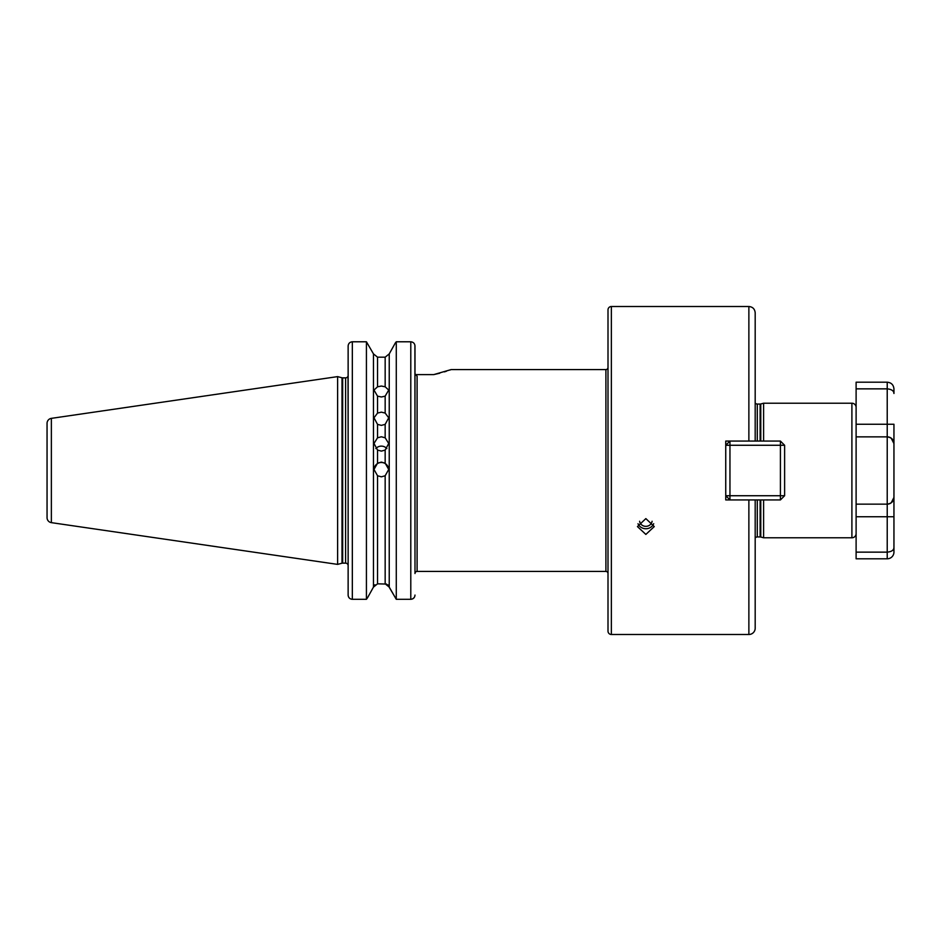 <?xml version="1.0" encoding="UTF-8"?>
<svg xmlns="http://www.w3.org/2000/svg" width="941" height="941" viewBox="0 0 941 941"><rect width="100%" height="100%" fill="white"/><g stroke="black" fill="none" stroke-linecap="round" stroke-linejoin="round"><path stroke-width="1.41" d="M377.541 424.379L373.989 417.804L377.541 413.075L381.352 412.146L385.163 413.075L388.715 417.804L385.163 424.379L381.352 425.367L377.541 424.379L377.541 437.8L373.989 443.458L377.541 450.069L381.352 451.115L385.163 450.069L388.715 443.458L385.163 437.8L381.352 436.777L377.541 437.8M377.541 396.149L373.989 390.068L377.541 386.798L381.352 386.045L385.163 386.798L388.715 390.068L385.163 396.149L381.352 396.984L377.541 396.149L377.541 413.075M374 469.641A7.363 7.363 180 0 1 381.352 462.478A7.363 7.363 180 0 1 388.704 469.641M377.541 475.758L373.989 469.453L377.541 463.172L381.352 462.113L385.163 463.172L388.715 469.453L385.163 475.758L381.352 476.828L377.541 475.758L377.541 583.82L386.551 584.067M375.824 448.563A7.363 7.175 180 0 1 386.88 448.563M638.022 523.714A8.41 7.904 180 0 0 653.689 523.714M639.609 521.267A6.305 5.928 180 0 0 652.089 521.267M645.855 534.417L637.445 526.595L645.855 518.609L654.266 526.595L645.855 534.417M755.188 436.859L755.188 441.07L748.871 441.07L748.871 306.507L611.368 306.507L611.368 634.493A3.364 3.364 0 0 1 608.004 631.129L608.004 309.871A3.364 3.364 0 0 1 611.368 306.507M755.188 628.188A6.305 6.305 0 0 1 748.871 634.493L748.871 499.93L755.188 499.93L755.188 628.188L755.188 504.141M51.367 418.357L51.367 522.643A5.046 5.046 0 0 1 47.05 517.644L47.05 423.356A5.046 5.046 0 0 1 51.367 418.357L337.619 376.612L337.619 564.388L342.006 563.212A2.517 2.517 0 0 1 342.665 563.13L345.606 563.13A2.517 2.517 0 0 1 348.135 565.647M414.91 345.241L414.993 573.528A2.105 2.105 0 0 1 417.098 571.422L417.098 376.212L414.993 373.8L414.993 374.624M608.004 367.472A2.105 2.105 0 0 1 605.898 369.578L451.162 369.578L433.66 374.624L415.122 374.624M608.004 573.528A2.105 2.105 0 0 0 605.898 571.422L417.098 571.422M890.033 503.529L887.222 504.141A6.728 6.728 0 0 0 891.221 502.823A6.728 6.728 0 0 1 887.222 504.141L856.11 504.141L856.11 533.571A4.199 4.199 0 0 1 851.899 537.782L851.899 403.219A4.199 4.199 0 0 1 856.11 407.429L856.11 436.859L887.222 436.859C891.609 437.565 893.844 439.8 893.95 443.587L893.95 497.413L893.95 443.587L891.198 438.165M348.135 376.024L348.005 376.141A2.517 2.517 0 0 0 348.017 376.106L348.135 440.858M348.005 376.141A2.517 2.517 0 0 1 345.606 377.87L345.606 563.13M337.619 376.612L342.006 377.788A2.517 2.517 0 0 0 342.665 377.87L345.606 377.87M51.367 522.643L337.619 564.388M851.899 403.219L763.598 403.219L763.598 441.07M851.899 537.782L763.598 537.782L763.598 499.93M755.188 538.064A2.517 2.517 0 0 1 757.282 536.935L760.116 536.935A2.517 2.517 0 0 1 760.775 537.029L763.598 537.782M760.116 441.07L760.116 404.065A2.517 2.517 0 0 0 760.775 403.971L763.598 403.219M760.116 404.065L757.282 404.065A2.517 2.517 0 0 1 755.188 402.936M748.871 634.493L611.368 634.493M748.871 499.93L725.746 499.93L725.746 495.731L780.418 495.731L780.418 445.269L729.957 445.269L729.957 499.93L725.746 495.731M725.746 445.269L729.957 441.07L729.957 445.269L725.746 445.269L725.746 441.07L725.746 499.93M725.746 441.07L748.871 441.07M377.541 583.82L373.471 587.102L367.59 597.653L373.471 587.102L373.471 353.898L366.425 341.783L373.471 353.898L377.541 357.18L385.163 357.18L389.233 353.898L395.326 342.971L389.233 353.898L385.163 357.18L385.163 386.798M748.871 306.507C752.706 306.872 754.811 308.977 755.188 312.812L755.188 441.07L780.418 441.07L780.418 445.269L784.618 445.269L784.618 495.731L780.418 495.731L780.418 499.93L755.188 499.93M414.993 546.192L414.993 500.459M414.993 440.541L414.993 375.753M414.993 595.077C414.769 597.629 413.37 599.041 410.794 599.311L396.279 599.311L410.794 599.311L410.794 341.783C413.381 342.077 414.781 343.5 414.993 346.065L414.993 373.8M366.425 599.311L367.59 597.653L366.425 599.311L352.334 599.311L366.425 599.311L366.425 341.783L352.334 341.783C349.758 342.065 348.358 343.489 348.135 346.065L348.135 595.077C348.346 597.617 349.746 599.029 352.334 599.311L352.334 341.783L351.511 341.865M387.763 584.761L396.279 599.311L389.233 587.102L389.233 353.898M395.326 342.971L396.279 341.783L395.326 342.971M348.135 500.142L348.135 546.192M373.471 587.102L374.941 584.761M352.31 599.311L350.969 599.076M348.217 595.888L348.135 595.077M349.97 342.524L351.487 341.877M414.064 597.735L412.44 598.97M410.794 341.783L396.279 341.783L396.279 599.311M377.541 386.798L377.541 357.18L373.471 353.898M389.233 587.102L385.163 583.82L385.163 475.758M433.66 374.624L439.753 373.212M444.423 371.871L446.399 371.236M449.963 370.013L451.162 369.578M780.418 441.07L784.618 445.269M784.618 495.731L780.418 499.93M893.95 552.073A6.728 6.728 0 0 1 887.222 558.801L856.11 558.801L856.11 516.75L887.222 516.75L887.222 504.141C891.609 503.435 893.844 501.2 893.95 497.413L893.95 552.073M890.033 437.471L887.222 436.859L887.222 388.856L856.11 388.856L856.11 382.199L887.222 382.199C891.303 382.587 893.55 384.834 893.95 388.927L893.95 393.491C893.844 390.844 891.609 389.292 887.222 388.856L887.222 382.199M887.222 504.141L887.222 436.859A6.728 6.728 0 0 1 893.95 443.587A6.728 6.728 0 0 0 887.222 436.859A6.728 6.728 0 0 1 893.95 443.587L893.95 424.25L856.11 424.25L856.11 388.856M856.11 504.141L856.11 436.859M893.95 547.509C893.844 550.156 891.609 551.708 887.222 552.144L856.11 552.144M892.209 501.929A6.728 6.728 0 0 0 893.95 497.413A6.728 6.728 0 0 1 892.209 501.929M893.95 497.436L891.198 502.835M342.665 377.87L342.665 563.13M342.006 377.788L342.006 563.212M760.775 537.029L760.775 499.93M760.775 441.07L760.775 403.971M760.116 536.935L760.116 499.93M757.282 536.935L757.282 499.93M757.282 441.07L757.282 404.065M605.898 571.422L605.898 369.578M385.163 413.075L385.163 396.149M385.163 463.172L385.163 450.069M377.541 450.069L377.541 463.172M385.163 437.8L385.163 424.379M887.222 558.801L887.222 516.75L893.95 516.75M893.95 443.587A6.728 6.728 0 0 0 887.222 436.859"/></g></svg>
